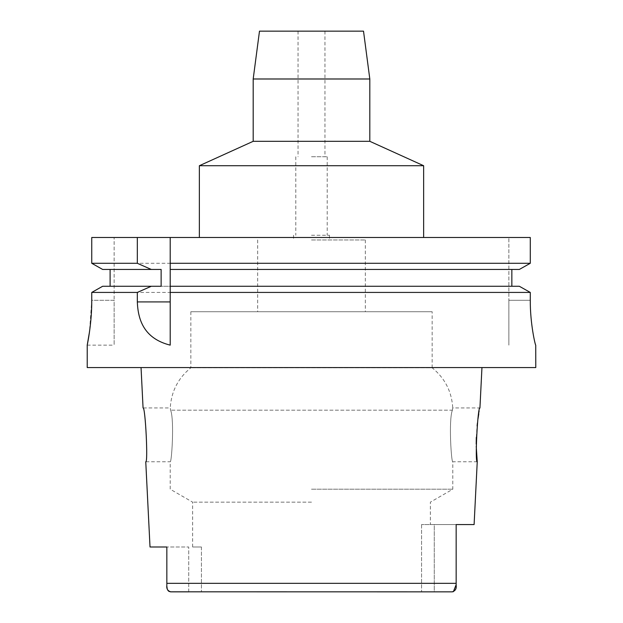 <?xml version="1.0" encoding="UTF-8"?>
<svg xmlns="http://www.w3.org/2000/svg" width="623" height="623" viewBox="0 0 623 623"><rect width="100%" height="100%" fill="white"/><g stroke="black" fill="none" stroke-linecap="round" stroke-linejoin="round"><path stroke-width="0.47" stroke-dasharray="3.12 2.34" d="M188.73 591.85L188.73 546.994L166.839 546.994L188.73 546.994L188.73 591.85L421.561 591.85L170.858 591.85L452.142 591.85L421.561 591.85L434.27 591.85L434.27 524.566L456.161 524.566L421.561 524.566L434.27 524.566L434.27 591.85M166.839 546.994L166.839 559.143M166.839 571.252L166.839 585.324M201.439 546.994L201.439 591.85L201.439 546.994L192.632 546.994L201.439 546.994M311.5 502.154L192.632 502.154L311.5 502.154M166.839 585.34L166.855 586.29M167.252 589.039L167.743 590.121M169.347 591.546L170.274 591.811M474.103 524.566L456.161 524.566L456.161 585.324L456.161 583.33L166.839 583.33L166.839 584M166.839 584.67L166.839 585.145M535.78 367.57L87.22 367.57M476.229 446.302L476.198 444.082M476.299 437.455L477.109 425.836M477.436 422.939L477.981 418.882M478.783 413.913L479.936 407.94L452.75 407.94L452.391 410.168L452.75 407.94C451.753 391.548 444.892 378.169 432.16 367.796L190.84 367.796L432.16 367.796L432.16 311.726L190.84 311.726L432.16 311.726M421.561 524.566L421.561 591.85L421.561 524.566M311.5 489.203L452.796 489.203L311.5 489.203M192.632 546.994L192.632 502.154L170.204 489.203L170.204 461.768C171.613 463.341 174.518 419.847 170.609 410.168C174.533 419.972 171.59 463.45 170.204 461.768L145.759 461.768M190.84 311.726L190.84 367.796C178.108 378.169 171.247 391.548 170.25 407.94L170.609 410.168L170.25 407.94L143.064 407.94M452.391 410.168C448.467 419.972 451.41 463.45 452.796 461.768C451.387 463.341 448.482 419.847 452.391 410.168L170.609 410.168L452.391 410.168M477.241 461.768L452.796 461.768L452.796 489.203L430.368 502.154L430.368 524.566M311.5 311.726L365.327 311.726L311.5 311.726M311.5 239.956L365.327 239.956L311.5 239.956M311.5 235.245L329.442 235.245L311.5 235.245M311.5 156.747L327.2 156.747L311.5 156.747M259.487 31.15L363.513 31.15M253.187 78.989L369.813 78.989M369.813 141.312L253.187 141.312M199.36 165.718L423.64 165.718M530.282 263.288L91.752 263.288L91.752 237.488L114.134 237.488L114.134 300.286L114.134 237.488L91.752 237.488L530.282 237.488L508.866 237.488L508.866 300.286L508.866 237.488L530.282 237.488M170.204 345.049L170.204 292.428M170.204 237.488L170.204 265.382M170.204 267.438L170.204 288.301M170.204 286.269L519.341 286.269L511.849 286.269L511.849 269.447L519.341 269.447L170.204 269.447M535.78 345.142L535.733 345.142C535.437 345.89 530.142 324.217 530.282 300.286L508.866 300.286L508.866 345.142L508.866 300.286L530.282 300.286L530.282 292.428L137.325 292.428M511.849 269.447L519.341 269.447M114.134 292.428L91.752 292.428L91.752 300.286L114.134 300.286L114.134 345.142L114.134 300.286L91.752 300.286L89.502 331.802M161.131 269.447L110.1 269.447L110.1 286.269L102.647 286.269L519.341 286.269M110.1 269.447L102.647 269.447M511.849 286.269L102.647 286.269M110.1 286.269L161.131 286.269M456.161 584.67L456.161 584M365.327 239.956L365.327 311.726M257.673 239.956L257.673 311.726M329.442 235.245L329.442 239.956M293.558 235.245L293.558 239.956M327.2 156.747L327.2 235.245M295.8 156.747L295.8 235.245M324.957 31.15L324.957 156.747M298.043 31.15L298.043 156.747M87.22 345.142L114.134 345.142"/><path stroke-width="0.93" d="M170.274 591.811L452.142 591.85L453.388 591.648L456.161 584.67M188.73 591.85L170.858 591.85C167.727 590.986 166.38 588.813 166.839 585.324L166.839 585.34M166.839 559.143L166.839 571.252M166.839 546.994L150.018 546.994L166.839 546.994L166.839 583.33L456.161 583.33L456.161 563.846L456.161 584M434.27 591.85L452.142 591.85C455.273 590.986 456.612 588.813 456.161 585.324L456.161 524.566L474.103 524.566L477.241 461.768L476.229 446.302M166.855 586.29L167.252 589.039M167.743 590.121L168.311 590.845M168.607 591.11L169.347 591.546M166.839 585.145L166.839 583.33M145.759 461.768C148.212 463.411 145.369 406.562 143.064 407.94C145.291 406.126 148.251 463.341 145.759 461.768L150.018 546.994M456.161 544.253L456.161 524.566L456.161 544.253M481.953 367.57L479.936 407.94C477.709 406.126 474.749 463.341 477.241 461.768M476.198 444.082L476.299 437.455M477.109 425.836L477.436 422.939M477.981 418.882L478.783 413.913M253.187 78.989L369.813 78.989L363.513 31.15L259.487 31.15L253.187 78.989L253.187 141.312L369.813 141.312L423.64 165.718L199.36 165.718L199.36 237.488M519.341 286.269L530.282 292.428L519.341 286.269L170.204 286.269L170.204 263.288L530.282 263.288L530.282 237.488L91.752 237.488L91.752 263.288L102.647 269.447L91.752 263.288L137.325 263.288L151.288 269.447L161.131 269.447L161.131 286.269L102.647 286.269L91.752 292.428L102.647 286.269M170.204 263.288L170.204 237.488M170.204 286.269L170.204 345.049M170.204 265.382L170.204 267.438M170.204 288.301L170.204 292.428L530.282 292.428L530.282 300.286C530.118 323.905 535.406 345.827 535.733 345.142L535.78 367.57L87.22 367.57L87.22 345.142L89.502 331.802M530.282 237.488L530.282 263.288L519.341 269.447L530.282 263.288M511.849 269.447L511.849 286.269M110.1 286.269L110.1 269.447M91.752 300.286C91.908 322.293 87.641 343.234 87.267 344.901C86.457 348.514 91.869 325.751 91.752 300.286L91.752 292.428L137.325 292.428L137.325 301.914C137.994 319.389 143.687 338.491 170.204 345.142M137.325 237.488L137.325 263.288M114.134 292.428L137.325 292.428L151.288 286.269M170.204 269.447L519.341 269.447M102.647 269.447L151.288 269.447M137.325 301.914L170.196 301.921M143.064 407.94L141.047 367.57M369.813 78.989L369.813 141.312M253.187 141.312L199.36 165.718M423.64 165.718L423.64 237.488"/></g></svg>
